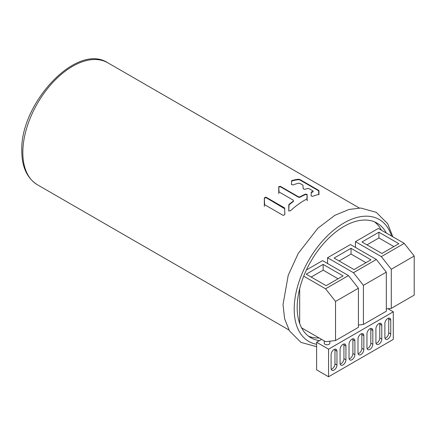 <?xml version="1.0" encoding="UTF-8"?>
<svg xmlns="http://www.w3.org/2000/svg" width="436" height="436" viewBox="0 0 436 436"><rect width="100%" height="100%" fill="white"/><g stroke="black" fill="none" stroke-linecap="round" stroke-linejoin="round"><path stroke-width="0.65" d="M316.607 344.293A70.419 40.657 -60 0 1 294.202 309.211A70.419 40.657 -60 0 1 336.581 227.881A70.419 40.657 -60 0 1 391.583 236.067M386.378 233.064A66.19 38.215 120 0 0 377.091 223.139A66.19 38.215 120 0 0 326.079 240.868A66.19 38.215 120 0 0 297.188 307.484A66.19 38.215 120 0 0 310.895 337.786A66.19 38.215 120 0 0 319.419 340.647M318.678 190.821L318.678 194.451A70.419 40.657 120 0 0 312.661 196.342L311.081 195.878L311.353 191.976A70.419 40.657 -60 0 1 313.048 191.518L313.048 190.984L309.113 188.712L307.8 188.488A70.419 40.657 120 0 0 304.797 189.349L303.211 188.853L302.938 185.147L299.935 183.409L298.622 183.191A70.419 40.657 120 0 0 292.992 184.984L291.412 184.521L291.684 180.618A70.419 40.657 -60 0 1 298.622 179.234L299.935 179.55L299.935 179.997L318.678 190.821L318.95 194.663M318.678 190.374L299.935 179.55M313.048 191.409L313.048 190.984M284.583 208.354L284.855 214.528L283.269 215.449L264.598 204.669L264.325 197.933L265.911 197.143L265.911 197.573L284.855 208.8M284.583 207.923L265.911 197.143M278.751 193.53L278.751 187.126L280.332 186.728L298.622 197.29L298.622 196.876L280.332 186.319L278.751 186.712L279.024 191.949L293.379 200.238L293.379 201.078L293.379 200.238M298.622 196.876L299.935 196.881A70.419 40.657 -60 0 1 305.565 194.075L307.146 194.521L306.873 198.985A70.419 40.657 120 0 0 290.371 210.855L288.785 210.643L289.057 204.402A70.419 40.657 -60 0 1 293.379 201.078L293.379 200.647M278.751 187.126L278.751 186.712M307.146 194.521L307.146 200.838M288.785 211.073L288.785 204.898M318.95 190.657L318.95 194.233M264.325 206.402L264.325 197.933M264.325 201.857L264.325 198.364L265.911 197.573M284.855 212.643L284.855 214.528M319.157 337.993A66.19 38.215 -60 0 1 308.503 336.183M374.508 221.864A66.19 38.215 -60 0 1 381.396 230.186M327.561 263.502L327.561 257.752L353.454 272.702L363.411 285.346L363.411 324.444L358.43 325.022M327.561 257.752L350.468 244.525L376.355 259.475L353.454 272.702M363.411 324.444L386.318 311.222L386.318 272.124L376.355 259.475M386.318 272.124L363.411 285.346M354.021 269.579L334.101 258.079L351.035 248.302L370.949 259.802L354.021 269.579M339.083 260.951L351.035 254.052L365.973 262.679M351.035 248.302L351.035 254.052M301.608 327.861L325.572 341.693L335.529 340.543L358.43 327.322L358.43 288.223L348.473 275.574L325.572 288.796L335.529 301.445L335.529 340.543M299.679 323.436L299.679 288.654M303.718 276.179L325.572 288.796M306.399 269.966L322.58 260.624L348.473 275.574M343.067 275.901L326.139 285.678L306.219 274.179L323.147 264.401L343.067 275.901M358.43 288.223L335.529 301.445M323.147 264.401L323.147 270.151L338.085 278.778M311.2 277.051L323.147 270.151M355.444 247.403L355.444 241.653L381.337 256.602L391.294 269.252L391.294 308.345L386.318 308.922M355.444 241.653L378.35 228.426L404.243 243.375L381.337 256.602M391.294 308.345L414.2 295.123L414.2 256.025L404.243 243.375M414.2 256.025L391.294 269.252M381.903 253.48L361.989 241.98L378.917 232.203L398.831 243.702L381.903 253.48M366.965 244.852L378.917 237.952L393.855 246.58M378.917 232.203L378.917 237.952M349.143 358.932A4.147 2.393 -60 0 0 349.966 358.594A4.147 2.393 -60 0 0 352.898 353.514L352.898 339.715A4.147 2.393 -60 0 0 352.784 338.832M354.893 354.664L354.893 340.865A4.147 2.393 120 0 0 354.032 338.963A4.147 2.393 120 0 0 351.961 339.17A4.147 2.393 120 0 0 349.029 344.249L349.029 358.049A4.147 2.393 120 0 0 349.885 359.945A4.147 2.393 120 0 0 351.961 359.744A4.147 2.393 120 0 0 354.893 354.664L352.898 353.514M393.288 311.795L328.559 349.171L328.559 376.764L393.288 339.393L393.288 311.795L387.975 308.732M363.853 335.687A4.147 2.393 120 0 0 362.997 333.791A4.147 2.393 120 0 0 360.921 333.998A4.147 2.393 120 0 0 357.989 339.077L357.989 352.871A4.147 2.393 120 0 0 358.85 354.773A4.147 2.393 120 0 0 360.921 354.566A4.147 2.393 120 0 0 363.853 349.487L363.853 335.687L361.864 334.537A4.147 2.393 -60 0 0 361.744 333.654M372.818 330.515A4.147 2.393 120 0 0 371.957 328.619A4.147 2.393 120 0 0 369.886 328.82A4.147 2.393 120 0 0 366.954 333.9L366.954 347.699A4.147 2.393 120 0 0 367.81 349.596A4.147 2.393 120 0 0 369.886 349.394A4.147 2.393 120 0 0 372.818 344.315L372.818 330.515L370.823 329.365A4.147 2.393 -60 0 0 370.709 328.482M381.778 325.338A4.147 2.393 120 0 0 380.922 323.441A4.147 2.393 120 0 0 378.846 323.648A4.147 2.393 120 0 0 375.914 328.728L375.914 342.527A4.147 2.393 120 0 0 376.775 344.424A4.147 2.393 120 0 0 378.846 344.217A4.147 2.393 120 0 0 381.778 339.137L381.778 325.338L379.789 324.188A4.147 2.393 -60 0 0 379.669 323.31M390.743 320.166A4.147 2.393 120 0 0 389.882 318.269A4.147 2.393 120 0 0 387.811 318.471A4.147 2.393 120 0 0 384.879 323.55L384.879 337.35A4.147 2.393 120 0 0 385.735 339.246A4.147 2.393 120 0 0 387.811 339.045A4.147 2.393 120 0 0 390.743 333.965L390.743 320.166L388.748 319.016A4.147 2.393 -60 0 0 388.634 318.133M345.928 359.836L345.928 346.037A4.147 2.393 120 0 0 345.072 344.14A4.147 2.393 120 0 0 342.996 344.347A4.147 2.393 120 0 0 340.064 349.421L340.064 363.221A4.147 2.393 120 0 0 340.925 365.123A4.147 2.393 120 0 0 342.996 364.916A4.147 2.393 120 0 0 345.928 359.836L343.939 358.686L343.939 344.887A4.147 2.393 -60 0 0 343.819 344.004M336.968 365.014L336.968 351.214A4.147 2.393 120 0 0 336.107 349.312A4.147 2.393 120 0 0 334.036 349.519A4.147 2.393 120 0 0 331.104 354.599L331.104 368.398A4.147 2.393 120 0 0 331.96 370.295A4.147 2.393 120 0 0 334.036 370.088A4.147 2.393 120 0 0 336.968 365.014L334.973 363.864L334.973 350.064A4.147 2.393 -60 0 0 334.859 349.182M321.588 339.393L316.607 342.271L328.559 349.171M316.607 342.271L316.607 369.864L328.559 376.764M358.109 353.754A4.147 2.393 -60 0 0 358.932 353.416A4.147 2.393 -60 0 0 361.864 348.337L361.864 334.537M367.068 348.582A4.147 2.393 -60 0 0 367.891 348.244A4.147 2.393 -60 0 0 370.823 343.165L370.823 329.365M376.034 343.405A4.147 2.393 -60 0 0 376.857 343.067A4.147 2.393 -60 0 0 379.789 337.987L379.789 324.188M384.993 338.232A4.147 2.393 -60 0 0 385.816 337.895A4.147 2.393 -60 0 0 388.748 332.815L388.748 319.016M343.939 358.686A4.147 2.393 -60 0 1 341.007 363.766A4.147 2.393 -60 0 1 340.184 364.104M334.973 363.864A4.147 2.393 -60 0 1 332.041 368.938A4.147 2.393 -60 0 1 331.218 369.281M324.248 340.93L324.248 343.132A2.818 1.624 0 0 0 325.071 344.282A2.818 1.624 0 0 0 328.139 344.636A2.818 1.624 0 0 0 329.878 343.132L329.878 341.197M264.325 204.642L264.325 198.364M293.379 201.492A69.913 40.363 120 0 0 289.057 204.822L288.785 205.318M298.622 197.29L299.935 197.29A69.913 40.363 120 0 1 305.565 194.489L307.146 194.936M313.048 191.944A69.913 40.363 120 0 0 311.353 192.396L311.081 192.647M291.412 181.289L291.684 181.044A69.913 40.363 120 0 1 298.622 179.681L299.935 179.997M318.95 192.957L318.95 191.104M37.414 184.771C27.087 178.248 21.882 167.026 21.8 151.096C19.92 103.588 76.622 42.238 107.834 62.806A70.419 40.657 120 0 0 53.568 81.668A70.419 40.657 120 0 0 22.83 152.535A70.419 40.657 120 0 0 37.414 184.771L288.959 329.998M280.332 186.319L280.332 186.728M299.935 196.881L299.935 197.29M305.565 194.489L305.565 194.075M289.057 204.402L289.057 204.822M291.684 180.618L291.684 181.044M298.622 179.681L298.622 179.234M311.353 191.976L311.353 192.396M354.893 340.865L352.898 339.715M361.864 348.337L363.853 349.487M370.823 343.165L372.818 344.315M379.789 337.987L381.778 339.137M388.748 332.815L390.743 333.965M345.928 346.037L343.939 344.887M336.968 351.214L334.973 350.064M392.836 236.792L387.702 223.717L376.252 212.316L360.741 208.043L349.007 209.46L334.843 215.34L317.828 228.251L298.229 253.43L288.223 275.29L283.019 304.59L284.626 318.82L289.553 331.011L301.009 342.413L316.607 346.685M107.834 62.806L359.378 208.032"/></g></svg>
